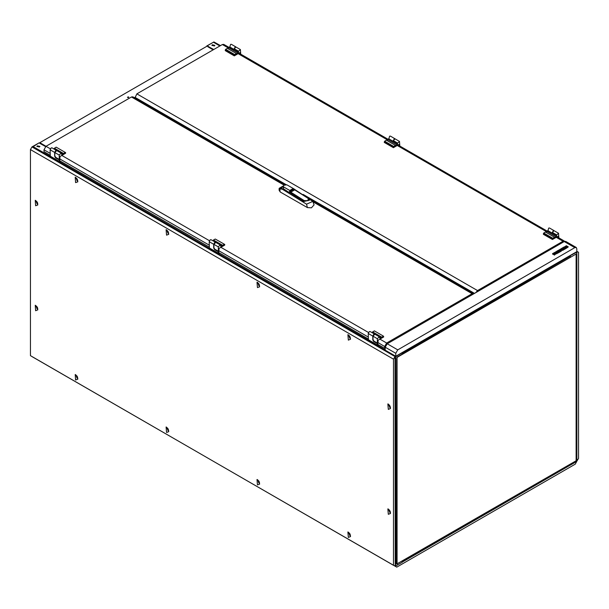 <?xml version="1.0" encoding="UTF-8"?>
<svg xmlns="http://www.w3.org/2000/svg" width="609" height="609" viewBox="0 0 609 609"><rect width="100%" height="100%" fill="white"/><g stroke="black" fill="none" stroke-linecap="round" stroke-linejoin="round"><path stroke-width="0.91" d="M211.909 45.5L212.335 45.005L214.848 45.5M212.335 44.792L214.855 45.401L214.421 46.002L211.902 45.401L212.335 44.792M213.683 49.512L207.243 45.903M220.359 45.66L213.881 41.922L207.243 45.789M36.936 146.525L37.355 146.023L39.867 146.525M39.448 147.02L36.928 146.419L37.355 145.817L39.882 146.419L39.448 147.02M349.414 336.518L349.962 336.61M258.513 284.045L259.069 284.137M167.62 231.565L168.168 231.656M76.726 179.084L77.274 179.175M45.576 146.624L39.083 142.879L32.391 147.051M395.058 356.44L395.355 356.006M349.794 533.651L350.213 534.618M258.901 481.171L259.32 482.138M168 428.698L168.419 429.657M77.107 376.217L77.526 377.184M395.622 565.723L395.127 565.791M206.786 45.957L213.348 42.265M36.73 306.517L37.355 307.362M36.73 201.564L37.355 202.409M38.9 142.978L31.95 146.952L394.99 356.554L393.49 359.15L30.45 149.555L31.95 146.952M576.548 459.582L577.005 459.323L576.548 459.582L576.548 254.075L577.005 252.453L576.495 251.898M570.367 464.096L570.367 465.147L576.457 461.63L577.005 459.323M570.367 257.013L570.367 255.651L576.845 252.096M389.867 405.739L389.676 406.256M389.867 510.692L389.676 511.217M402.214 354.103L402.214 352.733L396.124 356.25L395.576 357.194L395.576 358.564L396.033 358.298L396.033 563.805L395.386 563.957L396.033 563.805M395.576 358.564L395.119 358.298M395.515 356.105L395.119 356.935L395.576 357.194M402.214 561.186L402.214 562.229L396.124 565.746L395.576 565.434L395.576 564.071M395.576 565.434L395.119 565.167L395.584 565.525M128.689 97.486L127.639 97.486M128.651 96.938L127.471 97.219L128.651 96.938M40.27 143.557L40.719 143.191L46.078 146.282M40.354 143.61L40.719 143.191M40.27 143.458L39.357 142.932L207.334 45.949L39.357 142.932M208.24 47L207.791 46.733L208.24 46.779M208.24 46.474L207.334 45.949M402.305 561.133L402.214 561.978L570.093 465.086L570.275 464.149M570.275 257.067L570.085 255.597M402.214 352.778L402.305 354.05M397.03 564.17L397.03 357.407L576.099 254.022L576.099 460.792L396.756 564.018L397.03 357.407M396.756 357.247L576.099 254.022M32.231 356.699L396.771 567.162L575.269 464.104L576.769 461.348M570.275 465.093L402.214 562.13M395.82 565.814L395.271 566.294M395.271 566.134L394.99 356.554M576.913 461.097L578.55 458.417L578.55 252.301L577.05 251.441L576.913 252.156M576.913 253.869L576.913 459.27M220.496 45.584L213.881 41.922M390.514 407.391L389.669 407.314L388.839 404.498M388.306 404.11L390.536 408.51L388.306 409.362L387.887 403.919L388.306 404.11M37.842 203.779L36.997 203.703L36.167 200.879M35.634 200.498L37.865 204.89L35.634 205.743L35.215 200.3L35.634 200.498M390.514 512.352L389.669 512.276L388.839 509.451M388.306 509.071L390.536 513.463L388.306 514.316L387.887 508.873L388.306 509.071M37.842 308.733L36.997 308.656L36.167 305.84M35.634 305.459L37.865 309.852L35.634 310.704L35.215 305.261L35.634 305.459M390.24 406.485L389.669 406.645L389.494 405.183M389.402 405.175L390.209 406.568M37.568 202.866L36.997 203.025L36.822 201.571M390.24 511.438L389.669 511.598L389.494 510.144M389.402 510.136L390.209 511.522M37.568 307.827L36.997 307.987L36.822 306.533M77.83 180.683L76.985 180.607L76.163 177.79M75.623 177.409L77.861 181.802L75.623 182.654L75.212 177.211L75.623 177.409M168.731 233.163L167.886 233.087L167.056 230.271M166.523 229.882L168.754 234.282L166.523 235.135L166.105 229.692L166.523 229.882M259.624 285.644L258.779 285.568L257.95 282.751M257.417 282.363L259.647 286.755L257.417 287.608L256.998 282.165L257.417 282.363M350.518 338.117L349.673 338.041L348.85 335.224M348.31 334.843L350.548 339.236L348.31 340.088L347.899 334.646L348.31 334.843M77.83 378.006L76.985 377.93L76.163 375.114M75.623 374.725L77.861 379.125L75.623 379.978L75.212 374.535L75.623 374.725M168.731 430.487L167.886 430.411L167.056 427.587M166.523 427.206L168.754 431.598L166.523 432.451L166.105 427.008L166.523 427.206M259.624 482.96L258.779 482.884L257.95 480.067M257.417 479.686L259.647 484.079L257.417 484.931L256.998 479.489L257.417 479.686M350.518 535.44L349.673 535.364L348.85 532.548M348.31 532.159L350.548 536.559L348.31 537.412L347.899 531.969L348.31 532.159M77.564 179.777L76.985 179.937L76.81 178.483M76.726 178.467L77.526 179.861M168.457 232.257L167.886 232.417L167.711 230.956M167.62 230.948L168.419 232.341M259.35 284.73L258.779 284.89L258.604 283.436M258.513 283.429L259.32 284.814M350.251 337.211L349.673 337.371L349.497 335.917M349.406 335.902L350.213 337.295M77.564 377.1L76.985 377.26L76.81 375.799M168.457 429.573L167.886 429.733L167.711 428.279M259.35 482.054L258.779 482.214L258.604 480.76M350.251 534.535L349.673 534.694L349.497 533.233M393.49 359.15L393.49 565.266L395.119 566.05M393.49 565.266L30.45 355.671L30.45 149.555M395.119 356.471L32.087 146.876M234.168 49.451L235.082 46.984L235.858 46.908L234.168 48.705L234.145 49.755L229.456 47.045L227.789 48.583L236.878 53.828L238.058 53.15L228.969 47.905M234.168 49.496L229.806 46.977L230.575 44.381L231.344 44.305L235.858 46.908M234.168 49.23L235.645 46.962M393.231 141.288L394.152 138.822L395.074 138.875M393.231 141.334L388.869 138.814L389.638 136.218L390.415 136.142L394.921 138.745M393.231 141.067L394.716 138.799M552.302 233.125L553.216 230.659L553.992 230.583L552.302 232.379L552.279 233.43L547.59 230.72L545.923 232.257L555.012 237.502L556.192 236.825L547.103 231.572M552.302 233.171L547.94 230.651L548.709 228.055L549.478 227.979L553.992 230.583M552.302 232.904L553.779 230.636M547.91 230.902L552.302 233.316M556.192 236.825L556.702 234.914L552.302 232.379M556.702 234.914L558.537 233.247L558.856 237.853M556.702 235.942L552.302 233.399M558.278 237.525L558.278 236.383M555.005 237.502L545.489 232.014L543.738 233.026L543.373 234.282L552.462 239.527L552.462 238.903L543.373 233.65M552.462 238.903L552.827 238.271L543.738 233.026M552.827 238.271L554.578 237.259M558.095 236.277L552.462 239.527M388.846 139.065L393.231 141.478M397.121 144.988L397.631 143.077L399.466 141.41L395.066 138.867L393.231 140.542L393.216 141.593L388.527 138.882L386.852 140.42L395.941 145.665L397.121 144.988L388.032 139.735M397.631 143.077L393.231 140.542M399.466 141.41L399.786 146.015M397.631 144.105L393.231 141.562M399.215 145.688L399.215 144.546M395.941 145.673L386.426 140.177L384.667 141.189L384.309 142.445L393.399 147.698L393.399 147.066L384.309 141.813M393.399 147.066L393.757 146.434L384.667 141.189M393.757 146.434L395.515 145.422M399.032 144.44L393.399 147.698M229.776 47.236L234.168 49.641M238.058 53.15L238.568 51.24L234.168 48.705M238.568 51.24L240.403 49.573L240.715 54.186M238.568 52.267L234.168 49.725M240.144 53.851L240.144 52.709M236.878 53.836L227.355 48.339L225.604 49.352L225.239 50.608L234.328 55.861L234.328 55.229L225.239 49.976M234.328 55.229L234.693 54.597L225.604 49.352M234.693 54.597L236.444 53.584M239.961 52.602L234.328 55.861M229.182 47.525L223.747 44.381L222.331 44.526L136.888 93.855L134.886 98.041M475.888 292.556L477.563 290.539L563.005 241.21L564.71 241.331M284.867 190.038L289.077 192.429L289.907 191.576L304.218 200.589L308.093 200.666L308.192 198.367L293.804 189.338L293.622 188.699L290.135 190.708L289.953 191.561L293.736 189.292M59.362 159.36L59.743 159.581L59.202 159.893L55.526 157.777L54.62 156.201L54.62 152.433L55.708 150.545L56.508 150.484M56.485 150.469L51.971 147.865L51.202 147.941L50.113 149.829L54.62 152.433M54.84 152.874L56.188 150.514M218.425 251.197L218.814 251.418L218.266 251.73L214.596 249.614L213.683 248.038L213.683 244.27L214.779 242.382L215.578 242.321M215.548 242.306L211.041 239.702L210.265 239.779L209.176 241.666L213.683 244.27M213.904 244.704L215.259 242.352M377.496 343.034L377.877 343.255L377.336 343.567L373.66 341.451L372.754 339.875L372.754 336.107L373.842 334.219L374.649 334.158M374.619 334.143L370.105 331.54L369.336 331.616L368.247 333.504L372.754 336.107M372.974 336.541L374.322 334.189M293.622 188.699L286.885 184.816L284.06 185.182L283.269 186.285L283.505 187.884M283.368 187.808L283.314 188.76L280.779 188.683L283.337 189.11M306.586 204.198L312.767 201.404L314.115 204.86L311.42 207.806L307.378 207.585L306.586 204.198L282.081 189.095L279.485 189.072L279.158 188.326L283.375 185.859M279.706 189.14L280.239 191.98L279.067 190.175L279.158 188.326M307.378 207.585L280.239 191.98M312.767 201.404L293.881 188.881M294.155 189.506L293.804 188.828M289.336 192.368L303.769 201.472L309.471 200.178M288.027 191.835L283.337 188.729L289.077 192.429M289.077 192.048L289.953 191.051M289.336 192.238L303.769 201.32L309.479 200.049L308.261 198.412M280.779 188.683L283.299 186.072M304.218 200.589L303.769 201.472M283.292 186.461L283.55 187.648M283.269 186.658L283.337 188.729M286.885 184.816L293.256 188.501L289.808 190.495L283.429 186.811M290.135 190.708L283.444 186.849M283.337 189.125L285.081 190.168M379.94 339.137L383.761 336.929L383.396 336.092L380.031 338.528L379.232 336.762L377.374 338.733L377.374 343.065L377.945 342.875L378.128 340.18L379.94 339.137L386.669 343.019L472.112 293.69L473.787 293.766M373.66 341.451L374.116 341.185M378.859 345.014L377.572 345.486L377.336 343.567M377.877 343.255L377.877 344.641L378.318 344.702M377.572 345.486L368.483 340.233L368.247 333.504M379.232 336.762L374.832 334.227L372.974 336.191L372.974 339.548L373.819 341.01L377.374 343.065M383.396 336.092L374.307 330.839L372.03 332.651M381.645 337.104L372.556 331.852M381.219 337.843L372.129 332.598L381.219 337.843M381.211 337.843L372.122 332.598L381.211 337.843M224.333 244.255L222.574 245.267L213.485 240.022L215.243 239.002L224.691 244.46L224.691 245.092L219.057 248.35L218.875 251.037L218.304 251.228L214.749 249.172L213.904 247.711L213.904 244.354L215.769 242.39L220.169 244.925L218.304 246.896L218.304 251.228M65.262 152.417L63.511 153.43L54.422 148.185L56.173 147.172L65.627 152.631L65.627 153.255L59.994 156.513L59.811 159.2L59.233 159.391L55.685 157.335L54.84 155.874L54.84 152.516L56.698 150.552L61.098 153.087L59.233 155.059L59.233 159.391M285.157 184.793L132.846 96.861L131.437 96.998L45.995 146.327L43.993 149.791L43.993 151.679L50.113 155.211M59.743 160.776L209.176 247.048M218.814 252.613L368.247 338.886M377.877 344.45L384.667 348.371L384.667 346.483L386.669 343.019M214.596 249.614L215.053 249.347M219.796 253.177L218.509 253.648L218.266 251.73M218.814 251.418L218.814 252.804L219.248 252.864M218.509 253.648L209.42 248.396L209.176 241.666M222.574 245.267L220.968 246.691L220.169 244.925M213.485 240.022L212.967 240.814M222.148 246.006L213.059 240.761L222.148 246.006M55.526 157.777L55.982 157.51M60.725 161.339L59.438 161.811L59.202 159.893M59.743 159.581L59.743 160.966L60.184 161.027M59.438 161.811L50.349 156.559L50.113 149.829M63.511 153.43L61.897 154.853L61.098 153.087M54.422 148.185L53.896 148.977M63.085 154.168L53.988 148.923L63.077 154.176M385.215 348.059L384.667 348.371M556.748 253.763L554.167 252.735L554.852 252.339L554.182 252.75M557.014 252.712L554.852 252.362L557.014 252.689L555.636 251.89L556.078 251.631L558.255 252.895L557.547 253.298L555.4 252.963M558.232 252.902L556.078 251.631M556.078 251.654L555.652 251.898M560.638 250.687L559.199 249.857L560.638 250.664L559.808 249.477L562.267 249.72L560.219 249.241M562.267 249.72L560.828 248.891L561.254 248.647L563.432 249.903L562.647 250.36L560.76 249.911L561.521 251.007L560.744 251.456L558.567 250.2L559.199 249.835L558.582 250.208M560.219 249.264L559.823 249.492M563.416 249.911L560.851 248.898M561.513 251.007L560.76 249.934M566.56 248.091L564.406 246.828L566.583 248.084L565.944 248.449L563.767 247.193L564.406 246.828L563.789 247.201M566.88 245.967L565.883 246.607L567.672 246.439L568.258 246.904L567.055 247.787L566.644 247.551L567.421 246.942L565.16 246.812L566.439 245.709L566.88 245.967L566.439 245.709M566.667 247.566L567.55 247.041M566.439 245.732L565.281 246.318M566.142 246.668L567.672 246.439L568.258 246.911M563.538 248.411L561.643 248.419L563.256 247.49L565.434 248.746L563.82 249.675L563.432 249.454L564.406 248.891L563.059 249.096L562.686 248.875L563.538 248.388L562.708 248.891M561.665 248.426L563.256 247.49M563.256 247.513L565.411 248.761M563.454 249.462L564.406 248.891M557.532 251.882L558.362 251.395L557.852 251.083L556.466 251.41L558.08 250.482L560.257 251.738L558.643 252.666L558.255 252.438L559.229 251.882L557.509 251.867L558.362 251.38M556.489 251.418L558.08 250.497L560.234 251.745M558.27 252.453L559.229 251.898M554.243 253.26L552.668 253.595L553.825 252.994L554.266 253.253L553.269 253.892L555.606 254.029L554.441 255.072L554.023 254.828L554.807 254.227L553.117 254.425L552.508 253.938M554.053 254.844L554.845 254.455M553.528 253.945L554.281 253.763M555.644 254.197L554.281 253.786M397.761 349.84L574.82 247.612L576.236 247.475L576.822 248.769L576.822 251.707L395.759 356.242L395.759 353.304L397.761 349.84L387.217 343.75L385.215 347.214L385.215 350.152L395.759 356.242M576.236 247.475L565.692 241.385L564.277 241.522L387.217 343.75M213.424 42.227L219.864 45.941M385.215 349.848L377.74 345.531M368.354 340.119L218.669 253.694M209.29 248.282L59.606 161.865M50.22 156.444L32.901 146.442M213.142 49.831L207.791 46.733M402.305 561.658L570.275 464.675M570.275 256.229L402.305 353.212M477.563 290.539L136.888 93.855M286.306 184.74L134.886 97.318M546.707 231.801L397.213 145.49M387.644 139.963L238.149 53.653M228.573 48.126L222.331 44.526M563.005 241.21L556.283 237.327M474.472 293.371L303.137 194.454M290.432 192.87L290.836 192.117L294.756 189.848M281.221 188.919L281.807 188.584M279.584 189.125L280.787 188.432M282.652 188.76L282.081 189.095M279.485 189.072L280.81 188.31M285.362 190.328L283.352 189.171M368.247 339.708L377.336 344.953M377.374 338.733L372.974 336.191M218.875 250.763L368.247 336.998M59.811 158.926L209.176 245.161M43.993 149.791L50.113 153.323M377.945 342.601L384.667 346.483M209.176 247.871L218.266 253.116M218.304 246.896L213.904 244.354M50.113 156.033L59.202 161.278M59.233 155.059L54.84 152.516M131.437 96.998L284.114 185.151M312.919 201.777L472.112 293.69M45.995 146.327L50.372 148.855M61.806 155.462L209.443 240.692M220.877 247.3L368.506 332.529M564.277 241.522L574.82 247.612M385.215 347.214L395.759 353.304M213.873 42.181L220.131 45.789M576.814 253.923L576.814 459.216M395.736 565.784L395.279 565.525M208.111 46.703L213.333 49.717M558.537 233.247L554.137 230.704M240.403 49.573L236.003 47.03M564.421 241.073L557.106 236.848M547.316 231.199L398.042 145.011M388.253 139.362L238.972 53.173M308.603 198.663L308.192 198.367M310.598 199.478L473.528 293.546"/></g></svg>
